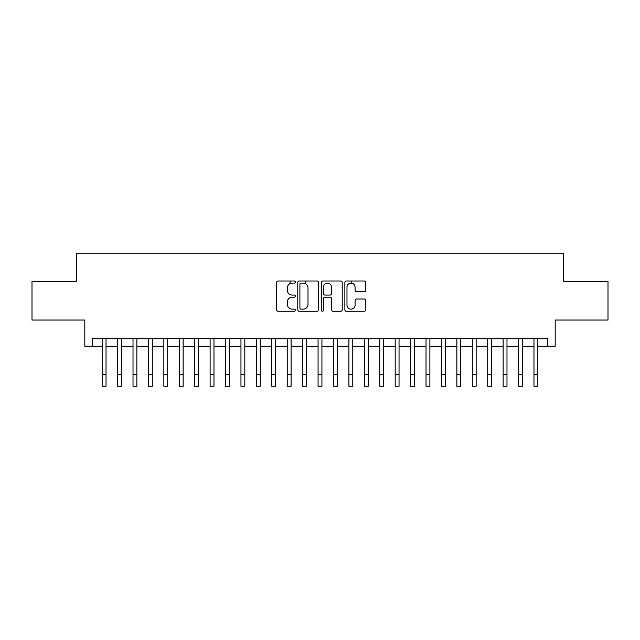 <?xml version="1.0" encoding="UTF-8"?>
<svg xmlns="http://www.w3.org/2000/svg" width="640" height="640" viewBox="0 0 640 640"><rect width="100%" height="100%" fill="white"/><g stroke="black" fill="none" stroke-linecap="round" stroke-linejoin="round"><path stroke-width="0.96" d="M295.328 282.056A1.056 1.056 0 0 0 294.264 281L278.184 281A1.512 1.512 0 0 0 276.672 282.512L276.672 309.76A1.512 1.512 0 0 0 278.184 311.272L294.264 311.272A1.056 1.056 0 0 0 295.328 310.216A1.056 1.056 0 0 0 294.264 309.152L292.184 309.152A4.84 4.84 0 0 1 287.344 304.312L287.344 302.04A4.84 4.84 0 0 1 292.184 297.192L294.264 297.192A1.056 1.056 0 0 0 295.328 296.136A1.056 1.056 0 0 0 294.264 295.072L292.184 295.072A4.84 4.84 0 0 1 287.344 290.232L287.344 287.96A4.84 4.84 0 0 1 292.184 283.12L294.264 283.12A1.056 1.056 0 0 0 295.328 282.056M364.24 291.672A1.512 1.512 0 0 0 365.752 290.152L365.752 282.512A1.512 1.512 0 0 0 364.24 281L346.376 281A1.512 1.512 0 0 0 344.864 282.512L344.864 309.76A1.512 1.512 0 0 0 346.376 311.272L364.24 311.272A1.512 1.512 0 0 0 365.752 309.76L365.752 300.528A1.512 1.512 0 0 0 364.24 299.008L356.592 299.008A1.512 1.512 0 0 0 355.08 300.528L355.08 305.104A4.048 4.048 0 0 1 351.032 309.152A4.048 4.048 0 0 1 346.984 305.104L346.984 287.168A4.048 4.048 0 0 1 351.032 283.12A4.048 4.048 0 0 1 355.08 287.168L355.08 290.152A1.512 1.512 0 0 0 356.592 291.672L364.24 291.672M92.528 346.256L92.528 338.544L547.472 338.544L547.472 346.256L555.184 346.256L555.184 320.04L608 320.04L608 281.488L563.664 281.488L563.664 253.728L76.336 253.728L76.336 281.488L32 281.488L32 320.04L84.816 320.04L84.816 346.256L102.168 346.256M318.672 282.512A1.512 1.512 0 0 0 317.16 281L299.296 281A1.512 1.512 0 0 0 297.784 282.512L297.784 309.76A1.512 1.512 0 0 0 299.296 311.272L317.16 311.272A1.512 1.512 0 0 0 318.672 309.76L318.672 282.512M322.84 281L340.704 281A1.512 1.512 0 0 1 342.216 282.512L342.216 309.76A1.512 1.512 0 0 1 340.704 311.272L333.056 311.272A1.512 1.512 0 0 1 331.544 309.76L331.544 298.712A1.512 1.512 0 0 0 330.032 297.192L324.96 297.192A1.512 1.512 0 0 0 323.44 298.712L323.44 310.216A1.056 1.056 0 0 1 322.384 311.272A1.056 1.056 0 0 1 321.328 310.216L321.328 282.512A1.512 1.512 0 0 1 322.84 281M106.024 346.256L117.592 346.256M121.448 346.256L133.016 346.256M136.864 346.256L148.432 346.256M152.288 346.256L163.856 346.256M167.712 346.256L179.28 346.256M183.136 346.256L194.696 346.256M198.552 346.256L210.12 346.256M213.976 346.256L225.544 346.256M229.4 346.256L240.96 346.256M244.816 346.256L256.384 346.256M260.24 346.256L271.808 346.256M275.664 346.256L287.232 346.256M291.088 346.256L302.648 346.256M306.504 346.256L318.072 346.256M321.928 346.256L333.496 346.256M337.352 346.256L348.912 346.256M352.768 346.256L364.336 346.256M368.192 346.256L379.76 346.256M383.616 346.256L395.184 346.256M399.04 346.256L410.6 346.256M414.456 346.256L426.024 346.256M429.88 346.256L441.448 346.256M445.304 346.256L456.864 346.256M460.72 346.256L472.288 346.256M476.144 346.256L487.712 346.256M491.568 346.256L503.136 346.256M506.984 346.256L518.552 346.256M522.408 346.256L533.976 346.256M537.832 346.256L547.472 346.256M300.968 283.12A1.056 1.056 0 0 0 299.904 284.176L299.904 308.096A1.056 1.056 0 0 0 300.968 309.152L303.16 309.152A4.84 4.84 0 0 0 308 304.312L308 287.96A4.84 4.84 0 0 0 303.16 283.12L300.968 283.12M331.544 287.24A4.048 4.048 0 0 0 327.496 283.192A4.048 4.048 0 0 0 323.44 287.24L323.44 293.56A1.512 1.512 0 0 0 324.96 295.072L330.032 295.072A1.512 1.512 0 0 0 331.544 293.56L331.544 287.24M102.168 374.712L106.024 374.712L106.024 386.272L102.168 386.272L102.168 338.544M106.024 374.712L106.024 338.544M117.592 374.712L121.448 374.712L121.448 386.272L117.592 386.272L117.592 338.544M121.448 374.712L121.448 338.544M133.016 374.712L136.864 374.712L136.864 386.272L133.016 386.272L133.016 338.544M136.864 374.712L136.864 338.544M148.432 374.712L152.288 374.712L152.288 386.272L148.432 386.272L148.432 338.544M152.288 374.712L152.288 338.544M163.856 374.712L167.712 374.712L167.712 386.272L163.856 386.272L163.856 338.544M167.712 374.712L167.712 338.544M179.28 374.712L183.136 374.712L183.136 386.272L179.28 386.272L179.28 338.544M183.136 374.712L183.136 338.544M194.696 374.712L198.552 374.712L198.552 386.272L194.696 386.272L194.696 338.544M198.552 374.712L198.552 338.544M210.12 374.712L213.976 374.712L213.976 386.272L210.12 386.272L210.12 338.544M213.976 374.712L213.976 338.544M225.544 374.712L229.4 374.712L229.4 386.272L225.544 386.272L225.544 338.544M229.4 374.712L229.4 338.544M240.96 374.712L244.816 374.712L244.816 386.272L240.96 386.272L240.96 338.544M244.816 374.712L244.816 338.544M256.384 374.712L260.24 374.712L260.24 386.272L256.384 386.272L256.384 338.544M260.24 374.712L260.24 338.544M271.808 374.712L275.664 374.712L275.664 386.272L271.808 386.272L271.808 338.544M275.664 374.712L275.664 338.544M287.232 374.712L291.088 374.712L291.088 386.272L287.232 386.272L287.232 338.544M291.088 374.712L291.088 338.544M290.08 283.6L290.08 281M302.648 374.712L306.504 374.712L306.504 386.272L302.648 386.272L302.648 338.544M306.504 374.712L306.504 338.544M305.504 283.72L305.504 281M318.072 374.712L321.928 374.712L321.928 386.272L318.072 386.272L318.072 338.544M321.928 374.712L321.928 338.544M333.496 374.712L337.352 374.712L337.352 386.272L333.496 386.272L333.496 338.544M337.352 374.712L337.352 338.544M348.912 374.712L352.768 374.712L352.768 386.272L348.912 386.272L348.912 338.544M352.768 374.712L352.768 338.544M351.768 283.184L351.768 281M364.336 374.712L368.192 374.712L368.192 386.272L364.336 386.272L364.336 338.544M368.192 374.712L368.192 338.544M379.76 374.712L383.616 374.712L383.616 386.272L379.76 386.272L379.76 338.544M383.616 374.712L383.616 338.544M395.184 374.712L399.04 374.712L399.04 386.272L395.184 386.272L395.184 338.544M399.04 374.712L399.04 338.544M410.6 374.712L414.456 374.712L414.456 386.272L410.6 386.272L410.6 338.544M414.456 374.712L414.456 338.544M426.024 374.712L429.88 374.712L429.88 386.272L426.024 386.272L426.024 338.544M429.88 374.712L429.88 338.544M441.448 374.712L445.304 374.712L445.304 386.272L441.448 386.272L441.448 338.544M445.304 374.712L445.304 338.544M456.864 374.712L460.72 374.712L460.72 386.272L456.864 386.272L456.864 338.544M460.72 374.712L460.72 338.544M472.288 374.712L476.144 374.712L476.144 386.272L472.288 386.272L472.288 338.544M476.144 374.712L476.144 338.544M487.712 374.712L491.568 374.712L491.568 386.272L487.712 386.272L487.712 338.544M491.568 374.712L491.568 338.544M503.136 374.712L506.984 374.712L506.984 386.272L503.136 386.272L503.136 338.544M506.984 374.712L506.984 338.544M518.552 374.712L522.408 374.712L522.408 386.272L518.552 386.272L518.552 338.544M522.408 374.712L522.408 338.544M533.976 374.712L537.832 374.712L537.832 386.272L533.976 386.272L533.976 338.544M537.832 374.712L537.832 338.544"/></g></svg>
